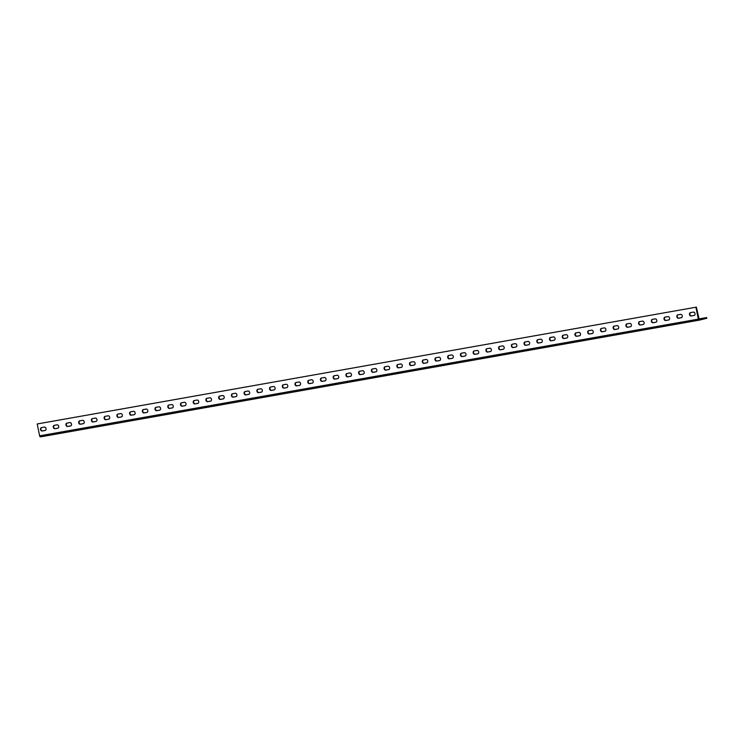 <?xml version="1.0" encoding="UTF-8"?>
<svg xmlns="http://www.w3.org/2000/svg" width="744" height="744" viewBox="0 0 744 744"><rect width="100%" height="100%" fill="white"/><g stroke="black" fill="none" stroke-linecap="round" stroke-linejoin="round"><path stroke-width="1.12" d="M695.91 307.253L698.346 319.12L39.637 435.835L37.2 423.968L696.365 307.142L699.183 319.418L706.651 317.567L706.8 318.283L699.351 320.134A1.228 0.772 80 0 1 699.314 320.143L40.604 436.858A1.228 0.772 80 0 0 40.641 436.849L699.286 320.143M698.346 319.12A1.228 0.772 80 0 0 699.314 320.143M39.637 435.835A1.228 0.772 80 0 0 40.604 436.858M37.2 423.968L696.365 307.142M706.651 317.567L698.793 318.962M694.347 315.391L691.567 315.884A1.721 1.33 76.1 0 1 690.627 312.592M681.625 317.642L678.835 318.134A1.721 1.33 76.1 0 1 677.905 314.852M668.903 319.901L666.113 320.394A1.721 1.33 76.1 0 1 665.183 317.102M656.171 322.152L653.39 322.645A1.721 1.33 76.1 0 1 652.46 319.362M643.448 324.412L640.668 324.905A1.721 1.33 76.1 0 1 639.728 321.613M630.726 326.663L627.936 327.155A1.721 1.33 76.1 0 1 627.006 323.873M618.004 328.922L615.214 329.415A1.721 1.33 76.1 0 1 614.284 326.123M605.272 331.173L602.491 331.666A1.721 1.33 76.1 0 1 601.552 328.383M592.549 333.433L589.76 333.926A1.721 1.33 76.1 0 1 588.83 330.634M579.827 335.683L577.037 336.176A1.721 1.33 76.1 0 1 576.107 332.884M567.095 337.934L564.315 338.427A1.721 1.33 76.1 0 1 563.375 335.144M554.373 340.194L551.592 340.687A1.721 1.33 76.1 0 1 550.653 337.395M541.651 342.445L538.861 342.938A1.721 1.33 76.1 0 1 537.931 339.655M528.919 344.704L526.138 345.197A1.721 1.33 76.1 0 1 525.208 341.905M516.197 346.955L513.416 347.448A1.721 1.33 76.1 0 1 512.476 344.165M503.474 349.215L500.684 349.708A1.721 1.33 76.1 0 1 499.754 346.416M490.752 351.466L487.962 351.959A1.721 1.33 76.1 0 1 487.032 348.676M478.02 353.726L475.239 354.218A1.721 1.33 76.1 0 1 474.3 350.926M465.298 355.976L462.517 356.469A1.721 1.33 76.1 0 1 461.578 353.186M452.575 358.227L449.785 358.72A1.721 1.33 76.1 0 1 448.855 355.437M439.844 360.487L437.063 360.979A1.721 1.33 76.1 0 1 436.133 357.687M427.121 362.737L424.34 363.23A1.721 1.33 76.1 0 1 423.401 359.947M414.399 364.997L411.609 365.49A1.721 1.33 76.1 0 1 410.679 362.198M401.676 367.248L398.886 367.741A1.721 1.33 76.1 0 1 397.956 364.458M388.945 369.508L386.164 370.001A1.721 1.33 76.1 0 1 385.225 366.708M376.222 371.758L373.442 372.251A1.721 1.33 76.1 0 1 372.502 368.968M363.5 374.018L360.71 374.511A1.721 1.33 76.1 0 1 359.78 371.219M350.768 376.269L347.987 376.762A1.721 1.33 76.1 0 1 347.057 373.479M338.046 378.519L335.265 379.022A1.721 1.33 76.1 0 1 334.326 375.729M325.323 380.779L322.533 381.272A1.721 1.33 76.1 0 1 321.603 377.98M312.601 383.03L309.811 383.523A1.721 1.33 76.1 0 1 308.881 380.24M299.869 385.29L297.089 385.783A1.721 1.33 76.1 0 1 296.149 382.49M287.147 387.54L284.357 388.033A1.721 1.33 76.1 0 1 283.427 384.75M274.424 389.8L271.634 390.293A1.721 1.33 76.1 0 1 270.704 387.001M261.693 392.051L258.912 392.544A1.721 1.33 76.1 0 1 257.973 389.261M248.97 394.311L246.19 394.804A1.721 1.33 76.1 0 1 245.25 391.511M236.248 396.561L233.458 397.054A1.721 1.33 76.1 0 1 232.528 393.771M223.516 398.812L220.736 399.314A1.721 1.33 76.1 0 1 219.805 396.022M210.794 401.072L208.013 401.565A1.721 1.33 76.1 0 1 207.074 398.273M198.071 403.322L195.281 403.815A1.721 1.33 76.1 0 1 194.351 400.532M185.349 405.582L182.559 406.075A1.721 1.33 76.1 0 1 181.629 402.783M172.617 407.833L169.837 408.326A1.721 1.33 76.1 0 1 168.897 405.043M159.895 410.093L157.114 410.586A1.721 1.33 76.1 0 1 156.175 407.293M147.173 412.343L144.383 412.836A1.721 1.33 76.1 0 1 143.453 409.553M134.441 414.603L131.66 415.096A1.721 1.33 76.1 0 1 130.73 411.804M121.718 416.854L118.938 417.347A1.721 1.33 76.1 0 1 117.998 414.064M108.996 419.114L106.206 419.607A1.721 1.33 76.1 0 1 105.276 416.315M96.274 421.364L93.484 421.857A1.721 1.33 76.1 0 1 92.554 418.565M83.542 423.615L80.761 424.108A1.721 1.33 76.1 0 1 79.822 420.825M70.82 425.875L68.039 426.368A1.721 1.33 76.1 0 1 67.1 423.076M58.097 428.126L55.307 428.618A1.721 1.33 76.1 0 1 54.377 425.336M45.365 430.385L42.585 430.878A1.721 1.33 76.1 0 1 41.655 427.586M691.111 315.995L694.106 315.465A1.721 1.33 -103.9 0 0 693.417 312.099L690.423 312.629A1.721 1.33 -103.9 0 0 691.111 315.995L691.567 315.884M678.389 318.246L681.383 317.716A1.721 1.33 -103.9 0 0 680.695 314.359L677.7 314.889A1.721 1.33 -103.9 0 0 678.389 318.246L678.835 318.134M665.666 320.506L668.651 319.976A1.721 1.33 -103.9 0 0 667.963 316.609L664.969 317.139A1.721 1.33 -103.9 0 0 665.666 320.506L666.113 320.394M652.934 322.757L655.929 322.226A1.721 1.33 -103.9 0 0 655.241 318.869L652.246 319.399A1.721 1.33 -103.9 0 0 652.934 322.757L653.39 322.645M640.212 325.016L643.207 324.486A1.721 1.33 -103.9 0 0 642.518 321.12L639.524 321.65A1.721 1.33 -103.9 0 0 640.212 325.016L640.668 324.905M627.49 327.267L630.484 326.737A1.721 1.33 -103.9 0 0 629.787 323.38L626.792 323.91A1.721 1.33 -103.9 0 0 627.49 327.267L627.936 327.155M614.758 329.527L617.753 328.997A1.721 1.33 -103.9 0 0 617.064 325.63L614.07 326.16A1.721 1.33 -103.9 0 0 614.758 329.527L615.214 329.415M602.036 331.778L605.03 331.247A1.721 1.33 -103.9 0 0 604.342 327.89L601.347 328.42A1.721 1.33 -103.9 0 0 602.036 331.778L602.491 331.666M589.313 334.037L592.308 333.507A1.721 1.33 -103.9 0 0 591.62 330.141L588.625 330.671A1.721 1.33 -103.9 0 0 589.313 334.037L589.76 333.926M576.591 336.288L579.576 335.758A1.721 1.33 -103.9 0 0 578.888 332.391L575.893 332.921A1.721 1.33 -103.9 0 0 576.591 336.288L577.037 336.176M563.859 338.548L566.854 338.009A1.721 1.33 -103.9 0 0 566.165 334.651L563.171 335.181A1.721 1.33 -103.9 0 0 563.859 338.548L564.315 338.427M551.137 340.798L554.131 340.268A1.721 1.33 -103.9 0 0 553.443 336.902L550.448 337.432A1.721 1.33 -103.9 0 0 551.137 340.798L551.592 340.687M538.414 343.049L541.409 342.519A1.721 1.33 -103.9 0 0 540.711 339.162L537.717 339.692A1.721 1.33 -103.9 0 0 538.414 343.049L538.861 342.938M525.683 345.309L528.677 344.779A1.721 1.33 -103.9 0 0 527.989 341.412L524.994 341.942A1.721 1.33 -103.9 0 0 525.683 345.309L526.138 345.197M512.96 347.56L515.955 347.029A1.721 1.33 -103.9 0 0 515.266 343.672L512.272 344.202A1.721 1.33 -103.9 0 0 512.96 347.56L513.416 347.448M500.238 349.82L503.232 349.289A1.721 1.33 -103.9 0 0 502.535 345.923L499.55 346.453A1.721 1.33 -103.9 0 0 500.238 349.82L500.684 349.708M487.506 352.07L490.501 351.54A1.721 1.33 -103.9 0 0 489.812 348.183L486.818 348.713A1.721 1.33 -103.9 0 0 487.506 352.07L487.962 351.959M474.784 354.33L477.778 353.8A1.721 1.33 -103.9 0 0 477.09 350.433L474.095 350.963A1.721 1.33 -103.9 0 0 474.784 354.33L475.239 354.218M462.061 356.581L465.056 356.051A1.721 1.33 -103.9 0 0 464.368 352.684L461.373 353.214A1.721 1.33 -103.9 0 0 462.061 356.581L462.517 356.469M449.339 358.841L452.333 358.31A1.721 1.33 -103.9 0 0 451.636 354.944L448.641 355.474A1.721 1.33 -103.9 0 0 449.339 358.841L449.785 358.72M436.607 361.091L439.602 360.561A1.721 1.33 -103.9 0 0 438.913 357.194L435.919 357.724A1.721 1.33 -103.9 0 0 436.607 361.091L437.063 360.979M423.885 363.342L426.879 362.812A1.721 1.33 -103.9 0 0 426.191 359.454L423.197 359.984A1.721 1.33 -103.9 0 0 423.885 363.342L424.34 363.23M411.162 365.602L414.157 365.072A1.721 1.33 -103.9 0 0 413.459 361.705L410.465 362.235A1.721 1.33 -103.9 0 0 411.162 365.602L411.609 365.49M398.431 367.852L401.425 367.322A1.721 1.33 -103.9 0 0 400.737 363.965L397.742 364.495A1.721 1.33 -103.9 0 0 398.431 367.852L398.886 367.741M385.708 370.112L388.703 369.582A1.721 1.33 -103.9 0 0 388.015 366.215L385.02 366.746A1.721 1.33 -103.9 0 0 385.708 370.112L386.164 370.001M372.986 372.363L375.98 371.833A1.721 1.33 -103.9 0 0 375.292 368.475L372.298 369.005A1.721 1.33 -103.9 0 0 372.986 372.363L373.442 372.251M360.263 374.623L363.258 374.093A1.721 1.33 -103.9 0 0 362.561 370.726L359.566 371.256A1.721 1.33 -103.9 0 0 360.263 374.623L360.71 374.511M347.532 376.873L350.526 376.343A1.721 1.33 -103.9 0 0 349.838 372.977L346.844 373.516A1.721 1.33 -103.9 0 0 347.532 376.873L347.987 376.762M334.809 379.133L337.804 378.603A1.721 1.33 -103.9 0 0 337.116 375.236L334.121 375.767A1.721 1.33 -103.9 0 0 334.809 379.133L335.265 379.022M322.087 381.384L325.082 380.854A1.721 1.33 -103.9 0 0 324.384 377.487L321.389 378.017A1.721 1.33 -103.9 0 0 322.087 381.384L322.533 381.272M309.355 383.634L312.35 383.104A1.721 1.33 -103.9 0 0 311.662 379.747L308.667 380.277A1.721 1.33 -103.9 0 0 309.355 383.634L309.811 383.523M296.633 385.894L299.627 385.364A1.721 1.33 -103.9 0 0 298.939 381.998L295.945 382.528A1.721 1.33 -103.9 0 0 296.633 385.894L297.089 385.783M283.91 388.145L286.905 387.615A1.721 1.33 -103.9 0 0 286.217 384.257L283.222 384.788A1.721 1.33 -103.9 0 0 283.91 388.145L284.357 388.033M271.188 390.405L274.173 389.875A1.721 1.33 -103.9 0 0 273.485 386.508L270.491 387.038A1.721 1.33 -103.9 0 0 271.188 390.405L271.634 390.293M258.456 392.655L261.451 392.125A1.721 1.33 -103.9 0 0 260.763 388.768L257.768 389.298A1.721 1.33 -103.9 0 0 258.456 392.655L258.912 392.544M245.734 394.915L248.728 394.385A1.721 1.33 -103.9 0 0 248.04 391.019L245.046 391.549A1.721 1.33 -103.9 0 0 245.734 394.915L246.19 394.804M233.012 397.166L236.006 396.636A1.721 1.33 -103.9 0 0 235.309 393.278L232.314 393.809A1.721 1.33 -103.9 0 0 233.012 397.166L233.458 397.054M220.28 399.426L223.274 398.896A1.721 1.33 -103.9 0 0 222.586 395.529L219.592 396.059A1.721 1.33 -103.9 0 0 220.28 399.426L220.736 399.314M207.557 401.676L210.552 401.146A1.721 1.33 -103.9 0 0 209.864 397.78L206.869 398.31A1.721 1.33 -103.9 0 0 207.557 401.676L208.013 401.565M194.835 403.936L197.83 403.397A1.721 1.33 -103.9 0 0 197.132 400.039L194.147 400.57A1.721 1.33 -103.9 0 0 194.835 403.936L195.281 403.815M182.103 406.187L185.098 405.657A1.721 1.33 -103.9 0 0 184.41 402.29L181.415 402.82A1.721 1.33 -103.9 0 0 182.103 406.187L182.559 406.075M169.381 408.437L172.376 407.907A1.721 1.33 -103.9 0 0 171.687 404.55L168.693 405.08A1.721 1.33 -103.9 0 0 169.381 408.437L169.837 408.326M156.659 410.697L159.653 410.167A1.721 1.33 -103.9 0 0 158.965 406.801L155.97 407.331A1.721 1.33 -103.9 0 0 156.659 410.697L157.114 410.586M143.936 412.948L146.931 412.418A1.721 1.33 -103.9 0 0 146.233 409.061L143.239 409.591A1.721 1.33 -103.9 0 0 143.936 412.948L144.383 412.836M131.204 415.208L134.199 414.678A1.721 1.33 -103.9 0 0 133.511 411.311L130.516 411.841A1.721 1.33 -103.9 0 0 131.204 415.208L131.66 415.096M118.482 417.458L121.477 416.928A1.721 1.33 -103.9 0 0 120.788 413.571L117.794 414.101A1.721 1.33 -103.9 0 0 118.482 417.458L118.938 417.347M105.76 419.718L108.754 419.188A1.721 1.33 -103.9 0 0 108.057 415.822L105.071 416.352A1.721 1.33 -103.9 0 0 105.76 419.718L106.206 419.607M93.028 421.969L96.023 421.439A1.721 1.33 -103.9 0 0 95.334 418.072L92.34 418.602A1.721 1.33 -103.9 0 0 93.028 421.969L93.484 421.857M80.305 424.229L83.3 423.699A1.721 1.33 -103.9 0 0 82.612 420.332L79.617 420.862A1.721 1.33 -103.9 0 0 80.305 424.229L80.761 424.108M67.583 426.479L70.578 425.949A1.721 1.33 -103.9 0 0 69.89 422.583L66.895 423.113A1.721 1.33 -103.9 0 0 67.583 426.479L68.039 426.368M54.861 428.73L57.855 428.2A1.721 1.33 -103.9 0 0 57.158 424.843L54.163 425.373A1.721 1.33 -103.9 0 0 54.861 428.73L55.307 428.618M42.129 430.99L45.124 430.46A1.721 1.33 -103.9 0 0 44.435 427.093L41.441 427.623A1.721 1.33 -103.9 0 0 42.129 430.99L42.585 430.878"/></g></svg>
